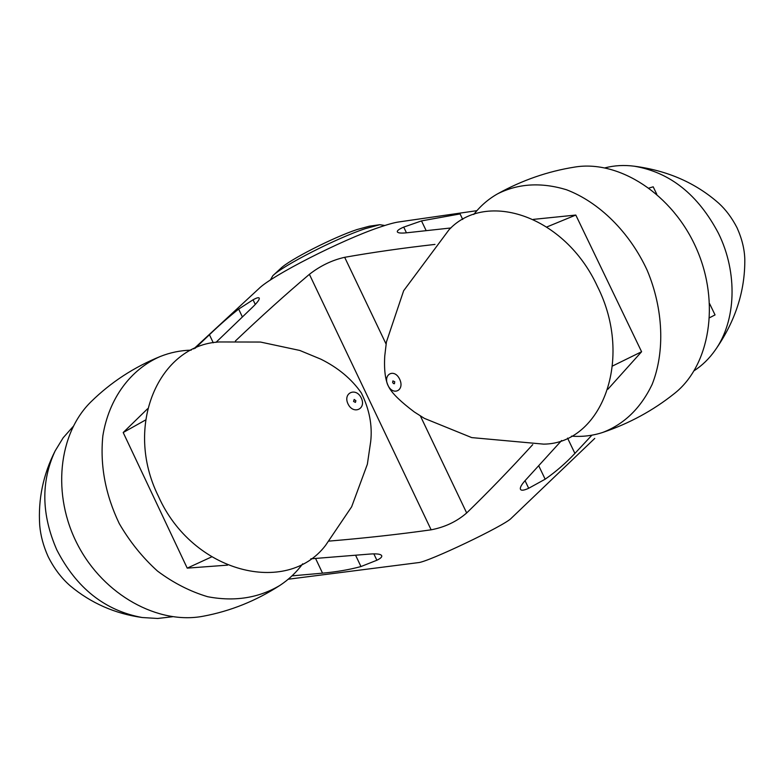 <?xml version="1.0" encoding="UTF-8"?>
<svg xmlns="http://www.w3.org/2000/svg" width="784" height="784" viewBox="0 0 784 784"><rect width="100%" height="100%" fill="white"/><g stroke="black" fill="none" stroke-linecap="round" stroke-linejoin="round"><path stroke-width="1.18" d="M384.777 225.498L379.809 224.694L365.099 228.722C336.14 238.346 282.975 265.502 272.812 275.733L270.313 280.104M476.917 210.671L398.605 221.98C394.254 222.617 387.933 224.361 379.652 227.203C341.942 239.806 271.568 275.723 258.877 288.63L193.746 348.9M272.812 275.733L280.652 268.481C289.276 259.847 332.945 237.523 356.965 229.565L369.235 226.223L379.809 224.694M561.628 440.5L525.3 480.396C521.419 484.708 519.812 487.677 520.468 489.314C521.282 490.774 524.026 490.431 528.681 488.275L545.164 479.2C555.768 471.831 565.685 463.236 574.907 453.417L591.9 435.189M709.628 317.706L715.047 314.913L709.647 303.741M656.767 194.216L653.19 186.808L649.054 188.042M195.196 348.243L209.436 334.729C219.451 325.105 229.193 316.56 238.65 309.082L253.065 299.792C256.672 297.793 258.73 297.234 259.23 298.126C259.671 299.419 257.475 302.418 252.634 307.122L215.972 342.373M147.617 408.738L123.196 432.533L145.54 419.999M292.011 575.868L322.538 573.153C336.61 571.899 349.409 569.694 360.963 566.548L376.879 560.246C380.612 558.453 382.21 556.924 381.681 555.67C380.769 554.082 376.879 553.553 370.009 554.053L310.846 558.816M227.585 565.137L187.219 568.135L123.196 432.533M532.738 444.626C510.1 469.42 488.079 492.205 466.676 512.961C456.758 521.566 444.91 527.181 431.131 529.817C399.066 534.335 365.07 538.098 329.143 541.097M431.131 529.817L309.396 274.322C285.376 294.666 260.709 316.893 235.386 341.011M450.927 227.958L406.827 232.779C401.183 233.367 398.027 233.073 397.361 231.917C396.9 230.721 399.027 229.124 403.731 227.115L421.498 220.902L460.081 213.924L462.727 219.461M309.396 274.322C320.284 265.835 332.044 260.161 344.676 257.309C372.9 252.321 402.996 248.028 434.973 244.412M546.869 226.958L575.799 215.051L533.336 219.383M288.238 579.229L418.078 562.657C427.29 562.51 505.455 525.221 511.374 518.155L594.762 438.393M612.549 366.001L641.596 351.742L607.874 389.256M187.219 568.135L211.602 556.914M641.596 351.742L575.799 215.051M191.227 350.125C180.447 350.428 170.128 352.555 160.279 356.485C133.995 367.167 110.946 382.22 91.13 401.663C58.31 433.562 51.538 495.027 77.861 545.105C103.968 595.301 158.28 624.838 203.193 616.224C230.467 611.128 255.996 600.877 279.78 585.491C288.639 579.69 296.283 572.457 302.712 563.814M160.279 356.485C130.673 369.274 108.888 398.39 102.841 435.914C99.921 465.363 105.389 494.586 119.246 523.555C129.752 541.656 142.502 557.502 157.506 571.075C173.421 582.953 190.14 591.489 207.652 596.712C234.445 601.808 258.495 598.074 279.78 585.491M172.529 616.743L157.604 618.478L142.178 617.518C104.919 610.667 76.46 588.118 56.801 549.868C41.405 514.608 40.846 481.641 55.125 450.947L63.171 437.766L73.147 426.516M348.008 403.907C342.657 392.784 356.132 386.953 361.287 398.027C366.647 409.023 353.27 415.069 348.008 403.907M158.437 496.331C123.245 425.604 159.221 344.784 219.393 341.961L260.474 342.049L299.782 350.448L320.881 359.18C338.169 367.774 351.653 379.035 361.346 392.96C369.362 409.219 372.488 425.379 370.714 441.421L367.363 464.236L351.644 506.797L325.517 545.448C286.797 596.281 192.521 572.967 158.437 496.331M353.564 401.447L354.182 399.438L355.887 400.732L355.417 402.388L353.564 401.447M473.771 214.463C480.494 205.859 488.481 198.969 497.703 193.775C518.351 183.476 541.244 182.123 566.381 189.708C599.162 202.154 629.591 232.133 647.212 270.372C663.499 309.2 665.057 351.879 652.121 384.454C640.763 408.111 624.338 424.095 602.837 432.405C592.802 435.728 582.345 436.972 571.467 436.149M497.703 193.775C522.134 180.242 547.82 171.333 574.77 167.07C618.919 159.691 672.672 194.148 696.466 248.636C720.535 302.996 709.628 365.883 674.436 393.499C653.131 410.522 629.268 423.487 602.837 432.405M597.369 286.327C565.048 215.923 486.59 189.787 449.144 229.604L403.642 290.746L386.414 342.02L384.748 356.073C383.935 370.705 385.434 381.279 389.236 387.796C392.715 393.96 401.104 402.035 414.403 412.031L424.36 418.362L471.723 437.599L543.724 444.136C601.455 443.626 634.334 359.366 597.369 286.327M399.654 379.191C394.362 368.019 382.582 374.291 387.933 385.287C393.107 396.371 405.005 390.334 399.654 379.191M694.212 370.675C702.288 365.413 709.265 358.592 715.155 350.213C736.088 321.058 738.018 272.969 718.487 233.367C698.074 194.618 669.977 172.225 634.207 166.198C624.044 164.885 614.293 165.444 604.964 167.864M394.744 381.739L392.902 380.906L392.637 382.357L393.382 383.523L394.421 383.729L394.744 381.739M574.907 453.417L567.567 438.109M322.538 573.153L315.57 558.453M213.268 342.794L209.436 334.729M376.879 560.246L373.841 553.857M255.28 304.457L253.065 299.792M360.963 566.548L355.593 555.248M242.383 316.942L238.65 309.082M545.164 479.2L538.706 465.716M426.163 230.633L421.498 220.902M528.681 488.275L525.045 480.67M406.455 232.819L403.731 227.115M466.676 512.961L420.391 415.971M386.081 344.058L344.676 257.309M55.125 450.947C43.159 474.575 38.024 499.349 39.71 525.29C40.592 535.59 43.375 545.978 48.069 556.454C53.929 568.273 61.338 578.082 70.295 585.893C91.052 603.18 115.013 613.725 142.178 617.518M715.155 350.213C735.255 321.567 745.133 291.217 744.8 259.161C744.496 249.087 741.909 238.61 737.038 227.752C731.933 217.883 725.866 209.74 718.84 203.321C695.761 182.927 667.556 170.549 634.207 166.198"/></g></svg>
